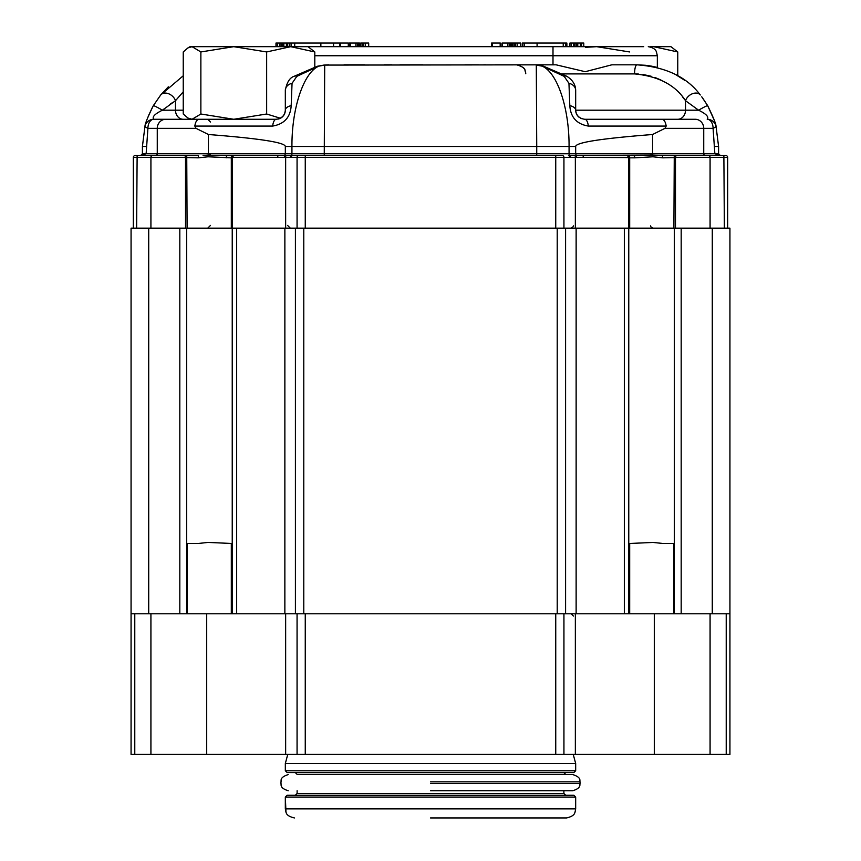 <?xml version="1.0" encoding="UTF-8"?>
<svg xmlns="http://www.w3.org/2000/svg" width="861" height="861" viewBox="0 0 861 861"><rect width="100%" height="100%" fill="white"/><g stroke="black" fill="none" stroke-linecap="round" stroke-linejoin="round"><path stroke-width="1.29" d="M131.066 613.785L131.066 228.154L131.066 754.43L729.934 754.43L729.934 613.785L729.934 754.43L131.066 754.43L131.066 613.785L729.934 613.785L729.934 228.154L729.934 613.785M430.5 817.95L566.603 817.95L430.5 817.95M285.325 763.503L285.325 770.767L575.675 770.767L573.867 772.586L287.133 772.586L285.325 770.767L575.675 770.767L573.867 772.586L287.133 772.586L285.325 770.767L285.325 763.503L575.675 763.503L575.675 770.767L575.675 763.503L285.325 763.503L287.757 754.43L285.325 763.503M430.5 774.577L572.78 774.577L430.5 774.577M297.12 774.394L563.88 774.577L565.699 772.586L563.88 774.394L297.12 774.394L295.301 772.586L297.12 774.394M430.5 790.732L572.78 790.732L430.5 790.732M573.867 795.263L575.675 797.082L285.325 797.082L285.325 808.877L575.675 808.877L575.019 812.278C574.588 812.149 575.622 815.841 566.603 817.95C575.622 815.841 574.588 812.149 575.019 812.278L575.675 808.877L285.325 808.877L285.981 812.278C286.412 812.149 285.378 815.841 294.397 817.95C285.378 815.841 286.412 812.149 285.981 812.278L285.325 797.082L287.133 795.263L573.867 795.263L575.675 797.082L285.325 797.082L287.133 795.263L573.867 795.263M297.12 790.732L297.12 793.455L295.301 795.263L565.699 795.263L295.301 795.263L297.12 793.455L563.88 793.455L565.699 795.263L563.88 793.455L297.12 793.455L297.12 790.732M131.066 228.154L628.767 228.154L628.767 613.785L712.273 613.785L712.284 228.154L729.934 228.154M284.862 228.154L236.657 228.154L236.657 613.785L236.657 228.154L186.686 228.154L186.686 613.785L179.82 613.785L284.862 613.785L284.873 228.154L284.862 613.785M576.127 228.154L576.127 613.785L576.138 228.154L674.314 228.154L674.314 613.785L681.18 613.785L681.18 228.154L712.284 228.154L681.18 228.154L681.18 613.785M557.218 228.154L303.782 228.154L303.782 613.785L557.218 613.785L557.218 228.154L557.218 613.785M576.127 613.785L628.767 613.785L628.767 228.154L681.18 228.154M695.214 119.27L584.759 119.27L695.214 119.27A9.073 8.535 90 0 1 703.738 128.343L703.738 153.753L714.867 153.753L719.957 155.507M569.81 105.655C570.606 117.311 576.773 124.124 588.332 126.072A9.073 3.692 -90 0 0 584.759 119.27C579.195 118.474 576.17 115.439 575.675 110.197A9.073 4.843 180 0 0 569.81 105.655L568.949 83.323L564.159 76.349L542.129 66.146C557.336 72.442 569.304 108.131 569.067 146.488L575.675 146.488C575.826 142.474 601.462 138.481 652.584 134.51L664.961 128.343L713.08 128.343A9.073 1.883 -14.5 0 0 715.997 126.072A9.073 9.073 0 0 0 707.215 119.27A9.073 5.866 90 0 1 713.08 128.343L714.867 153.753L718.591 153.753L720.409 155.561L718.591 153.753L718.591 146.488L715.997 126.072C716.008 123.887 713.22 117.074 707.656 105.655L714.307 120.379M629.23 156.562L628.627 157.574L569.627 157.38A1.819 1.13 -90 0 0 568.497 155.561L652.832 155.109L662.496 155.561L662.766 157.832L652.929 156.799L634.826 157.832A2.271 1.593 90 0 0 633.233 155.561L627.389 155.561L629.23 156.562L629.692 157.832L634.826 157.832M562.298 155.561A1.819 1.636 -90 0 1 563.933 157.38A1.819 1.636 -90 0 0 562.298 155.561L292.503 155.561A1.819 1.13 -90 0 0 291.373 157.38L285.648 157.315A1.819 0.624 -90.8 0 1 286.132 155.529L292.503 155.561M575.675 146.488L575.675 153.753L576.816 157.337M705.45 155.561L708.312 155.561L705.45 155.561A1.819 1.711 90 0 1 703.738 153.753L536.737 153.753L536.737 155.561M187.967 47.882L192.057 46.677L190.044 46.677L187.967 47.882L183.242 51.951L183.242 114.007L187.967 118.065L192.057 119.27L276.241 119.27L153.785 119.27A9.073 9.073 0 0 0 145.003 126.072A9.073 1.883 14.5 0 0 147.92 128.343A9.073 5.866 -90 0 1 153.785 119.27C151.88 116.967 154.754 113.943 162.406 110.197A9.073 0.603 -150 0 0 153.344 105.655L160.706 94.979L153.344 105.655C147.78 117.074 144.992 123.876 145.003 126.072L142.409 146.488L142.409 153.753L140.591 155.561L146.133 153.753L157.262 153.753A1.819 1.711 -90 0 1 155.55 155.561L140.677 155.561M715.706 124.985L715.868 125.588M701.715 96.776L707.656 105.655L702.393 97.67M685.248 80.654L675.594 74.563M657.535 67.47L649.183 65.748M562.491 73.906L634.557 73.906A9.073 2.379 90 0 1 636.925 64.823L645.438 65.275L636.925 64.823C665.768 66.932 686.895 76.984 700.294 94.979A9.073 6.511 140.9 0 0 692.405 93.741A9.073 6.511 140.9 0 0 685.517 100.705C675.487 85.121 658.493 76.188 634.557 73.906L638.475 74.035M645.954 65.328L656.028 67.093M652.143 66.254L646.234 65.361M168.304 86.832L160.706 94.979A9.073 6.511 39.1 0 1 168.595 93.741A9.073 6.511 39.1 0 1 175.483 100.705L162.406 110.197L175.483 110.197A9.073 7.738 -90 0 0 183.232 119.27L165.786 119.27A9.073 8.535 90 0 0 157.262 128.343L147.92 128.343L146.133 153.753L142.409 153.753L142.13 154.722M208.416 134.51L208.416 153.753L285.325 153.753L285.325 146.488C285.174 142.474 259.538 138.481 208.416 134.51L196.039 128.343L194.823 126.072C195.49 121.81 196.921 119.539 199.106 119.27M160.706 94.979L183.242 75.768M148.167 116.364L152.666 106.861M566.409 46.677L565.645 46.677L565.645 43.05L563.234 43.05L563.234 46.677M643.737 46.677L583.78 46.677L583.78 43.05L576.741 43.05L576.741 46.677L576.343 43.05L573.738 43.05L573.738 46.677L571.284 46.677L571.284 43.05L569.928 43.05L569.928 46.677L566.872 46.677L566.872 43.05M586.976 46.677L577.785 46.677L577.785 43.05M573.404 46.677L573.404 43.05L571.284 43.05M583.78 46.677L308.001 46.677L314.803 51.951L314.803 66.975M280.783 46.677L217.263 46.677M585.598 47.323L596.705 46.677L629.606 51.951M649.872 46.817L653.682 46.677L677.758 51.951L677.758 75.768M653.682 46.677L670.956 46.677L677.758 51.951M710.077 228.154L710.077 157.38A1.819 1.765 -90 0 0 708.312 155.561L725.855 155.561A1.819 1.819 0 0 1 727.663 157.38L727.663 228.154L133.337 228.154L133.337 157.38A1.819 1.819 0 0 1 135.145 155.561L137.125 155.561L135.145 155.561M308.001 46.677L290.727 46.677L266.652 51.951L233.761 46.677L192.057 46.677L200.871 51.951L233.761 46.677L290.727 46.677L314.803 51.951M192.057 119.27L200.871 114.007L233.761 119.27L266.652 114.007L280.428 118.248M266.652 51.951L266.652 114.007M200.871 51.951L200.871 114.007M566.409 43.05L565.645 43.05M563.234 43.05L522.25 43.05L522.25 46.677M580.314 43.05L580.314 46.677M581.659 43.05L581.659 46.677M575.051 43.05L575.051 46.677M524.392 43.05L524.392 46.677M537.081 43.05L537.081 46.677M520.582 46.677L520.582 43.05L512.618 43.05L512.618 46.677M517.149 43.05L517.149 46.677M515.341 43.05L515.341 46.677M520.345 43.05L520.345 46.677M514.028 43.05L514.028 46.677M512.618 43.05L502.62 43.05M507.786 43.05L507.786 46.677M509.228 43.05L509.228 46.677M491.609 43.05L491.609 46.677L491.609 43.05L492.191 43.05L492.191 46.677M347.876 43.05L279.803 43.05L279.803 46.677M282.419 43.05L282.419 46.677M281.127 43.05L281.127 46.677M282.817 43.05L282.817 46.677M286.379 43.05L286.379 46.677M287.725 43.05L287.725 46.677M289.845 43.05L289.845 46.677M279.47 46.677L279.47 43.05L275.994 43.05L275.994 46.677M277.35 43.05L277.35 46.677M294.72 43.05L294.72 46.677M320.862 43.05L320.862 46.677M333.562 43.05L333.562 46.677M339.729 43.05L339.729 46.677L339.729 43.05M359.467 46.677L359.467 43.05L357.347 43.05L357.347 46.677M357.347 43.05L355.894 43.05L355.894 46.677M368.691 46.677L368.691 43.05L360.737 43.05L360.737 46.677M350.459 46.677L350.459 43.05L350.244 46.677M350.244 43.05L349.071 43.05L349.071 46.677M291.266 43.05L291.266 46.677M495.183 64.823L552.999 64.823L552.999 46.677M464.832 64.823L478.447 64.823M483.721 64.823L486.034 64.823M422.912 64.823L399.945 64.823M391.798 64.823L384.2 64.823M328.741 64.823L323.779 65.102A9.073 7.189 -95.9 0 1 324.705 65.081L556.109 64.823L585.211 71.7L611.805 64.823L636.925 64.823M183.242 91.815L175.483 100.705L183.242 91.815M707.215 119.27C709.12 116.967 706.246 113.943 698.594 110.197A9.073 0.603 150 0 1 707.656 105.655A9.073 0.603 150 0 0 698.594 110.197L685.517 100.705L685.517 110.197A9.073 7.738 -90 0 1 677.768 119.27M708.312 155.561L674.83 155.561A1.819 1.065 90 0 1 675.885 157.38L675.487 157.531A1.819 0.85 -132.3 0 0 674.26 156.304L673.894 228.154M583.295 157.38A1.819 0.624 -90 0 0 582.682 155.561L627.389 155.561A1.819 0.624 -90 0 1 628.013 157.38M628.627 228.154L628.627 157.574L629.692 157.832L629.692 228.154M664.961 128.343L666.177 126.072C665.51 121.81 664.079 119.539 661.894 119.27M203.088 155.4L286.132 155.529M136.63 228.154L137.125 155.561L186.17 155.561L186.74 156.304A1.819 0.85 132.3 0 0 185.513 157.531L185.115 157.38A1.819 1.065 -90 0 1 186.17 155.561L155.55 155.561L198.504 155.561L198.234 157.832L208.071 156.799L231.308 157.832L231.308 228.154M323.779 65.102L317.268 66.286A9.073 6.619 -104.4 0 1 318.871 66.146L324.705 65.081L324.263 153.753L285.325 153.753L284.184 157.337L277.705 157.38A1.819 0.624 -90 0 1 278.318 155.561L233.611 155.561A1.819 0.624 90 0 0 232.987 157.38L231.77 156.562L231.308 157.832L232.373 157.574L232.373 228.154M210.461 155.023L208.373 155.098M226.174 157.832A2.271 1.593 90 0 1 227.767 155.561L233.611 155.561L231.77 156.562M652.584 134.51L652.584 153.753A1.819 0.753 90 0 0 652.832 155.109L650.539 155.023M674.26 156.304L674.83 155.561L655.232 155.228M208.093 155.109L206.791 155.174M186.74 156.304L187.106 228.154M185.513 228.154L185.513 157.531L198.234 157.832M675.487 228.154L675.487 157.531L662.766 157.832M185.115 157.38L150.923 157.38A1.819 1.765 -90 0 1 152.688 155.561L155.55 155.561M363.46 43.05L363.46 46.677M362.147 43.05L362.147 46.677M368.465 43.05L368.465 46.677M365.268 43.05L365.268 46.677M355.894 43.05L350.739 43.05M340.31 43.05L340.31 46.677M499.757 43.05L492.191 43.05M511.348 43.05L511.348 46.677M165.786 119.27L190.044 119.27L187.967 118.065M364.515 64.823L344.303 64.823M468.169 64.823L468.718 64.823M569.928 46.677L566.872 46.677M291.19 105.655A9.073 4.843 180 0 0 285.325 110.197L285.325 90.351A9.073 7.265 180 0 1 292.051 83.323L291.19 105.655C290.426 117.279 284.259 124.081 272.668 126.072L194.823 126.072M564.159 76.349A9.073 4.251 -60.1 0 1 566.796 76.274L543.732 66.286A9.073 6.619 -75.6 0 0 542.129 66.146L536.295 65.081L536.737 146.488L291.933 146.488C291.696 108.131 303.664 72.442 318.871 66.146L296.841 76.349A9.073 4.251 -119.9 0 0 294.204 76.274L294.204 76.274C289.802 77.619 286.831 82.312 285.325 90.351M296.841 76.349L292.051 83.323M285.325 110.197A9.073 9.073 0 0 1 281.633 117.505A9.073 9.073 0 0 0 285.325 110.197C284.83 115.449 281.805 118.474 276.241 119.27A9.073 3.692 90 0 0 272.668 126.072M281.235 117.774A9.073 9.073 0 0 1 280.342 118.291A9.073 9.073 0 0 0 281.235 117.774M279.857 118.517A9.073 9.073 0 0 1 277.877 119.119A9.073 9.073 0 0 0 279.857 118.517M536.295 65.081A9.073 7.189 -84.1 0 1 537.221 65.102L536.295 65.081M568.949 83.323A9.073 7.265 -0 0 1 575.675 90.351L575.675 110.197A9.073 9.073 0 0 0 576.181 113.168M576.386 113.695A9.073 9.073 0 0 0 579.012 117.214M580.282 118.097A9.073 9.073 0 0 0 581.412 118.635M566.796 76.274L566.796 76.274C572.587 79.901 575.546 84.593 575.675 90.351M642.995 74.498L651.142 76.252M655.006 77.512L660.947 80.019M682.429 96.798L684.882 99.854M162.406 110.197L163.515 109.25M170.123 104.213L172.738 102.448M179.82 228.154L148.716 228.154L148.716 613.785L179.82 613.785L179.82 228.154L179.82 613.785M231.308 613.785L231.308 543.463L208.071 542.43L198.234 543.463L187.106 543.463L187.106 613.785M673.894 613.785L673.894 543.463L662.766 543.463L653.004 542.441L629.692 543.463L629.692 613.785M430.5 781.831L580.034 781.831C579.367 780.895 582.058 777.58 572.78 774.577C582.058 777.58 579.367 780.895 580.034 781.831L430.5 781.831M430.5 783.467L580.034 783.467L580.034 781.831L580.034 783.467C579.496 784.371 581.767 787.987 572.78 790.732C581.767 787.987 579.496 784.371 580.034 783.467L430.5 783.467M726.221 613.785L726.221 754.43L726.221 613.785M710.077 613.785L710.077 754.43L710.077 613.785M654.295 613.785L654.295 754.43L654.295 613.785M575.352 613.785L575.352 754.43L575.352 613.785M563.933 613.785L563.933 754.43L563.933 613.785M555.743 613.785L555.743 754.43L555.743 613.785M305.257 613.785L305.257 754.43L305.257 613.785M297.067 613.785L297.067 754.43L297.067 613.785M285.648 613.785L285.648 754.43L285.648 613.785M206.705 613.785L206.705 754.43L206.705 613.785M150.923 613.785L150.923 754.43L150.923 613.785M134.779 613.785L134.779 754.43L134.779 613.785M232.233 228.154L232.233 613.785L232.233 228.154M624.343 613.785L624.343 228.154L624.343 613.785M295.409 228.154L295.409 613.785L295.409 228.154M565.591 228.154L565.591 613.785L565.591 228.154M324.263 155.561L324.263 153.753L536.737 153.753L536.737 146.488L569.067 146.488L569.067 153.753A1.819 0.743 -90 0 0 569.734 155.561A1.819 1.033 -91.2 0 1 570.703 157.369M196.039 128.343L157.262 128.343L157.262 153.753L208.416 153.753A1.819 0.753 -90 0 1 208.168 155.109A2.271 0.721 84.5 0 0 208.071 156.799M142.409 146.488L146.133 146.488M714.867 146.488L718.591 146.488M283.861 43.05L283.861 46.677M358.273 43.05L358.273 46.677M183.242 110.197L175.483 110.197L175.483 100.705M727.663 157.38L675.885 157.38M652.832 155.109A2.271 0.732 95.5 0 1 652.929 156.799M575.352 228.154L575.352 157.315A1.819 0.624 -89.2 0 0 574.868 155.529M724.37 228.154L723.875 155.561M666.177 126.072L588.332 126.072M285.648 228.154L285.648 157.315L284.184 157.337M290.297 157.369A1.819 1.033 -88.8 0 1 291.266 155.561A1.819 0.743 -90 0 0 291.933 153.753L291.933 146.488L285.325 146.488M277.705 157.38L232.987 157.38M291.373 157.38L297.067 157.38A1.819 1.636 -90 0 1 298.702 155.561M297.067 228.154L297.067 157.38L305.257 157.38L305.257 155.561M563.933 228.154L563.933 157.38L555.743 157.38L555.743 155.561M555.743 228.154L555.743 157.38L305.257 157.38L305.257 228.154M563.933 157.38L569.627 157.38M150.923 228.154L150.923 157.38L133.337 157.38M348.285 43.05L348.285 46.677M500.166 43.05L500.166 46.677M510.153 43.05L510.153 46.677M522.831 43.05L522.831 46.677M657.341 67.416L657.341 55.75L314.803 55.75M698.594 110.197L575.675 110.197M674.314 228.154L674.314 613.785M186.686 228.154L186.686 613.785M303.782 228.154L303.782 613.785M280.966 783.467L280.966 781.831C281.633 780.895 278.942 777.58 288.22 774.577C278.942 777.58 281.633 780.895 280.966 781.831L280.966 783.467C281.504 784.371 279.233 787.987 288.22 790.732C279.233 787.987 281.504 784.371 280.966 783.467M575.675 797.082L575.675 808.877L575.675 797.082M573.415 616.056L571.144 613.785L573.415 616.056M563.88 790.732L563.88 793.455L563.88 790.732M573.243 754.43L575.675 763.503L573.243 754.43M502.34 46.677L502.34 43.05M500.951 46.677L500.951 43.05M210.461 121.993L207.738 119.27M650.582 225.894L651.024 226.992M651.68 227.648L653.262 228.154M573.372 225.894L572.92 226.992M572.274 227.648L570.692 228.154M287.585 225.431L290.308 228.154M210.461 225.431L207.738 228.154M657.341 55.75L656.416 51.757C656.243 51.94 656.114 48.108 648.268 46.677M317.268 66.286L294.204 76.274M525.77 73.755L525.576 71.99C524.177 70.591 527.502 68.116 516.697 64.823M543.732 66.286L537.221 65.102M525.232 70.806L524.693 69.612M524.026 68.557L523.24 67.61"/></g></svg>
